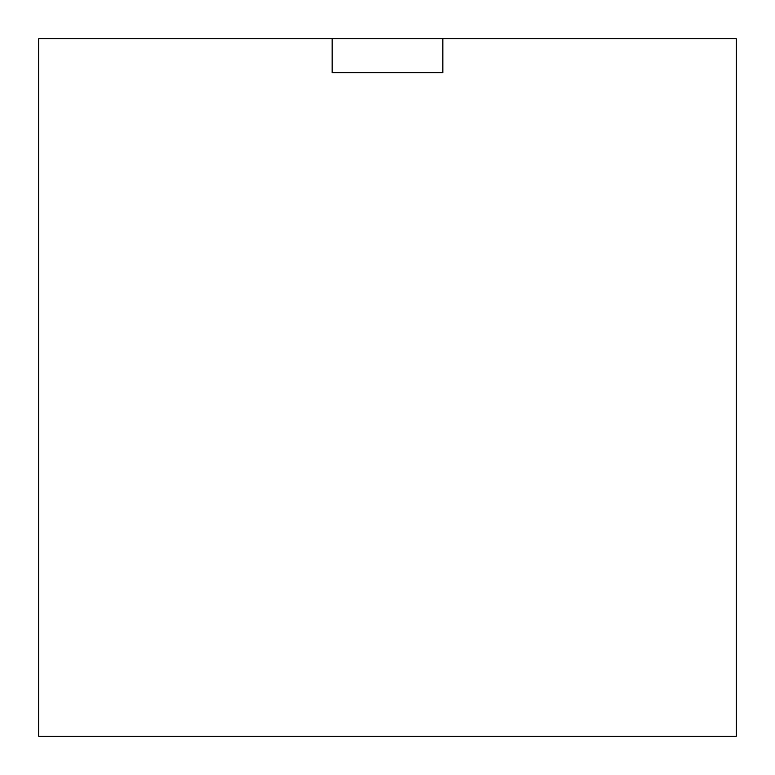 <?xml version="1.0" encoding="UTF-8"?>
<svg xmlns="http://www.w3.org/2000/svg" width="775" height="775" viewBox="0 0 775 775"><rect width="100%" height="100%" fill="white"/><g stroke="black" fill="none" stroke-linecap="round" stroke-linejoin="round"><path stroke-width="1.16" d="M332.146 38.75L332.146 72.656L442.854 72.656L442.854 38.75L736.25 38.75L736.25 736.25L38.75 736.25L38.75 38.75L442.854 38.75"/></g></svg>
